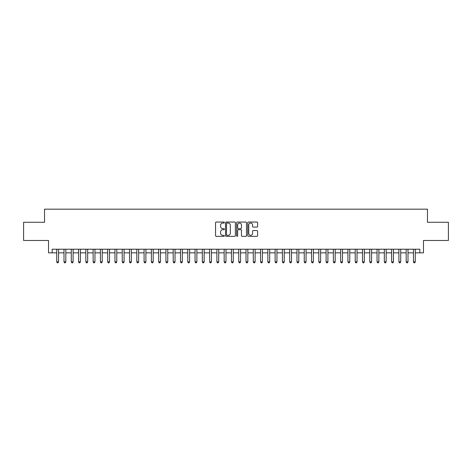 <?xml version="1.0" encoding="UTF-8"?>
<svg xmlns="http://www.w3.org/2000/svg" width="472" height="472" viewBox="0 0 472 472"><rect width="100%" height="100%" fill="white"/><g stroke="black" fill="none" stroke-linecap="round" stroke-linejoin="round"><path stroke-width="0.71" d="M224.353 222.548A0.501 0.501 0 0 0 223.852 222.047L216.259 222.047A0.714 0.714 0 0 0 215.545 222.76L215.545 235.622A0.714 0.714 0 0 0 216.259 236.336L223.852 236.336A0.501 0.501 0 0 0 224.353 235.841A0.501 0.501 0 0 0 223.852 235.339L222.867 235.339A2.289 2.289 0 0 1 220.583 233.05L220.583 231.982A2.289 2.289 0 0 1 222.867 229.693L223.852 229.693A0.501 0.501 0 0 0 224.353 229.191A0.501 0.501 0 0 0 223.852 228.69L222.867 228.69A2.289 2.289 0 0 1 220.583 226.407L220.583 225.333A2.289 2.289 0 0 1 222.867 223.049L223.852 223.049A0.501 0.501 0 0 0 224.353 222.548M256.886 227.085A0.714 0.714 0 0 0 257.6 226.371L257.6 222.76A0.714 0.714 0 0 0 256.886 222.047L248.449 222.047A0.714 0.714 0 0 0 247.735 222.76L247.735 235.622A0.714 0.714 0 0 0 248.449 236.336L256.886 236.336A0.714 0.714 0 0 0 257.6 235.622L257.6 231.268A0.714 0.714 0 0 0 256.886 230.548L253.275 230.548A0.714 0.714 0 0 0 252.561 231.268L252.561 233.428A1.912 1.912 0 0 1 250.65 235.339A1.912 1.912 0 0 1 248.738 233.428L248.738 224.961A1.912 1.912 0 0 1 250.65 223.049A1.912 1.912 0 0 1 252.561 224.961L252.561 226.371A0.714 0.714 0 0 0 253.275 227.085L256.886 227.085M52.174 252.856L52.174 249.216L419.826 249.216L419.826 252.856L423.467 252.856L423.467 240.478L448.4 240.478L448.4 222.277L427.467 222.277L427.467 209.173L44.533 209.173L44.533 222.277L23.6 222.277L23.6 240.478L48.533 240.478L48.533 252.856L56.723 252.856M235.375 222.76A0.714 0.714 0 0 0 234.661 222.047L226.23 222.047A0.714 0.714 0 0 0 225.516 222.76L225.516 235.622A0.714 0.714 0 0 0 226.23 236.336L234.661 236.336A0.714 0.714 0 0 0 235.375 235.622L235.375 222.76M237.339 222.047L245.77 222.047A0.714 0.714 0 0 1 246.484 222.76L246.484 235.622A0.714 0.714 0 0 1 245.77 236.336L242.165 236.336A0.714 0.714 0 0 1 241.452 235.622L241.452 230.407A0.714 0.714 0 0 0 240.732 229.693L238.342 229.693A0.714 0.714 0 0 0 237.628 230.407L237.628 235.841A0.501 0.501 0 0 1 237.127 236.336A0.501 0.501 0 0 1 236.625 235.841L236.625 222.76A0.714 0.714 0 0 1 237.339 222.047M58.546 252.856L64.003 252.856M65.826 252.856L71.284 252.856M73.107 252.856L78.564 252.856M80.388 252.856L85.845 252.856M87.668 252.856L93.126 252.856M94.949 252.856L100.406 252.856M102.223 252.856L107.687 252.856M109.504 252.856L114.967 252.856M116.785 252.856L122.248 252.856M124.065 252.856L129.529 252.856M131.346 252.856L136.809 252.856M138.626 252.856L144.09 252.856M145.907 252.856L151.37 252.856M153.188 252.856L158.645 252.856M160.468 252.856L165.926 252.856M167.749 252.856L173.206 252.856M175.029 252.856L180.487 252.856M182.31 252.856L187.767 252.856M189.591 252.856L195.048 252.856M196.871 252.856L202.329 252.856M204.152 252.856L209.609 252.856M211.427 252.856L216.89 252.856M218.707 252.856L224.17 252.856M225.988 252.856L231.451 252.856M233.268 252.856L238.732 252.856M240.549 252.856L246.012 252.856M247.829 252.856L253.293 252.856M255.11 252.856L260.573 252.856M262.391 252.856L267.848 252.856M269.671 252.856L275.129 252.856M276.952 252.856L282.409 252.856M284.232 252.856L289.69 252.856M291.513 252.856L296.971 252.856M298.794 252.856L304.251 252.856M306.074 252.856L311.532 252.856M313.355 252.856L318.812 252.856M320.63 252.856L326.093 252.856M327.91 252.856L333.374 252.856M335.191 252.856L340.654 252.856M342.471 252.856L347.935 252.856M349.752 252.856L355.215 252.856M357.033 252.856L362.496 252.856M364.313 252.856L369.777 252.856M371.594 252.856L377.051 252.856M378.874 252.856L384.332 252.856M386.155 252.856L391.612 252.856M393.436 252.856L398.893 252.856M400.716 252.856L406.174 252.856M407.997 252.856L413.454 252.856M415.277 252.856L419.826 252.856M227.014 223.049A0.501 0.501 0 0 0 226.513 223.545L226.513 234.838A0.501 0.501 0 0 0 227.014 235.339L228.053 235.339A2.289 2.289 0 0 0 230.336 233.05L230.336 225.333A2.289 2.289 0 0 0 228.053 223.049L227.014 223.049M241.452 224.996A1.912 1.912 0 0 0 239.54 223.085A1.912 1.912 0 0 0 237.628 224.996L237.628 227.976A0.714 0.714 0 0 0 238.342 228.69L240.732 228.69A0.714 0.714 0 0 0 241.452 227.976L241.452 224.996M58.546 249.216L58.546 261.883L56.723 261.883L56.723 249.216M58.546 261.883L57.997 262.827L57.271 262.827L56.723 261.883M65.826 249.216L65.826 261.883L64.003 261.883L64.003 249.216M65.826 261.883L65.278 262.827L64.552 262.827L64.003 261.883M73.107 249.216L73.107 261.883L71.284 261.883L71.284 249.216M73.107 261.883L72.558 262.827L71.832 262.827L71.284 261.883M80.388 249.216L80.388 261.883L78.564 261.883L78.564 249.216M80.388 261.883L79.839 262.827L79.113 262.827L78.564 261.883M87.668 249.216L87.668 261.883L85.845 261.883L85.845 249.216M87.668 261.883L87.119 262.827L86.394 262.827L85.845 261.883M94.949 249.216L94.949 261.883L93.126 261.883L93.126 249.216M94.949 261.883L94.4 262.827L93.674 262.827L93.126 261.883M102.223 249.216L102.223 261.883L100.406 261.883L100.406 249.216M102.223 261.883L101.681 262.827L100.955 262.827L100.406 261.883M109.504 249.216L109.504 261.883L107.687 261.883L107.687 249.216M109.504 261.883L108.961 262.827L108.23 262.827L107.687 261.883M116.785 249.216L116.785 261.883L114.967 261.883L114.967 249.216M116.785 261.883L116.242 262.827L115.51 262.827L114.967 261.883M124.065 249.216L124.065 261.883L122.248 261.883L122.248 249.216M124.065 261.883L123.522 262.827L122.791 262.827L122.248 261.883M131.346 249.216L131.346 261.883L129.529 261.883L129.529 249.216M131.346 261.883L130.803 262.827L130.071 262.827L129.529 261.883M138.626 249.216L138.626 261.883L136.809 261.883L136.809 249.216M138.626 261.883L138.084 262.827L137.352 262.827L136.809 261.883M145.907 249.216L145.907 261.883L144.09 261.883L144.09 249.216M145.907 261.883L145.364 262.827L144.633 262.827L144.09 261.883M153.188 249.216L153.188 261.883L151.37 261.883L151.37 249.216M153.188 261.883L152.639 262.827L151.913 262.827L151.37 261.883M160.468 249.216L160.468 261.883L158.645 261.883L158.645 249.216M160.468 261.883L159.919 262.827L159.194 262.827L158.645 261.883M167.749 249.216L167.749 261.883L165.926 261.883L165.926 249.216M167.749 261.883L167.2 262.827L166.474 262.827L165.926 261.883M175.029 249.216L175.029 261.883L173.206 261.883L173.206 249.216M175.029 261.883L174.481 262.827L173.755 262.827L173.206 261.883M182.31 249.216L182.31 261.883L180.487 261.883L180.487 249.216M182.31 261.883L181.761 262.827L181.036 262.827L180.487 261.883M189.591 249.216L189.591 261.883L187.767 261.883L187.767 249.216M189.591 261.883L189.042 262.827L188.316 262.827L187.767 261.883M196.871 249.216L196.871 261.883L195.048 261.883L195.048 249.216M196.871 261.883L196.322 262.827L195.597 262.827L195.048 261.883M204.152 249.216L204.152 261.883L202.329 261.883L202.329 249.216M204.152 261.883L203.603 262.827L202.877 262.827L202.329 261.883M211.427 249.216L211.427 261.883L209.609 261.883L209.609 249.216M211.427 261.883L210.884 262.827L210.158 262.827L209.609 261.883M218.707 249.216L218.707 261.883L216.89 261.883L216.89 249.216M218.707 261.883L218.164 262.827L217.433 262.827L216.89 261.883M225.988 249.216L225.988 261.883L224.17 261.883L224.17 249.216M225.988 261.883L225.445 262.827L224.713 262.827L224.17 261.883M233.268 249.216L233.268 261.883L231.451 261.883L231.451 249.216M233.268 261.883L232.725 262.827L231.994 262.827L231.451 261.883M240.549 249.216L240.549 261.883L238.732 261.883L238.732 249.216M240.549 261.883L240.006 262.827L239.274 262.827L238.732 261.883M247.829 249.216L247.829 261.883L246.012 261.883L246.012 249.216M247.829 261.883L247.287 262.827L246.555 262.827L246.012 261.883M255.11 249.216L255.11 261.883L253.293 261.883L253.293 249.216M255.11 261.883L254.567 262.827L253.836 262.827L253.293 261.883M262.391 249.216L262.391 261.883L260.573 261.883L260.573 249.216M262.391 261.883L261.842 262.827L261.116 262.827L260.573 261.883M269.671 249.216L269.671 261.883L267.848 261.883L267.848 249.216M269.671 261.883L269.123 262.827L268.397 262.827L267.848 261.883M276.952 249.216L276.952 261.883L275.129 261.883L275.129 249.216M276.952 261.883L276.403 262.827L275.678 262.827L275.129 261.883M284.232 249.216L284.232 261.883L282.409 261.883L282.409 249.216M284.232 261.883L283.684 262.827L282.958 262.827L282.409 261.883M291.513 249.216L291.513 261.883L289.69 261.883L289.69 249.216M291.513 261.883L290.964 262.827L290.239 262.827L289.69 261.883M298.794 249.216L298.794 261.883L296.971 261.883L296.971 249.216M298.794 261.883L298.245 262.827L297.519 262.827L296.971 261.883M306.074 249.216L306.074 261.883L304.251 261.883L304.251 249.216M306.074 261.883L305.526 262.827L304.8 262.827L304.251 261.883M313.355 249.216L313.355 261.883L311.532 261.883L311.532 249.216M313.355 261.883L312.806 262.827L312.081 262.827L311.532 261.883M320.63 249.216L320.63 261.883L318.812 261.883L318.812 249.216M320.63 261.883L320.087 262.827L319.361 262.827L318.812 261.883M327.91 249.216L327.91 261.883L326.093 261.883L326.093 249.216M327.91 261.883L327.367 262.827L326.636 262.827L326.093 261.883M335.191 249.216L335.191 261.883L333.374 261.883L333.374 249.216M335.191 261.883L334.648 262.827L333.916 262.827L333.374 261.883M342.471 249.216L342.471 261.883L340.654 261.883L340.654 249.216M342.471 261.883L341.929 262.827L341.197 262.827L340.654 261.883M349.752 249.216L349.752 261.883L347.935 261.883L347.935 249.216M349.752 261.883L349.209 262.827L348.478 262.827L347.935 261.883M357.033 249.216L357.033 261.883L355.215 261.883L355.215 249.216M357.033 261.883L356.49 262.827L355.758 262.827L355.215 261.883M364.313 249.216L364.313 261.883L362.496 261.883L362.496 249.216M364.313 261.883L363.77 262.827L363.039 262.827L362.496 261.883M371.594 249.216L371.594 261.883L369.777 261.883L369.777 249.216M371.594 261.883L371.045 262.827L370.319 262.827L369.777 261.883M378.874 249.216L378.874 261.883L377.051 261.883L377.051 249.216M378.874 261.883L378.326 262.827L377.6 262.827L377.051 261.883M386.155 249.216L386.155 261.883L384.332 261.883L384.332 249.216M386.155 261.883L385.606 262.827L384.881 262.827L384.332 261.883M393.436 249.216L393.436 261.883L391.612 261.883L391.612 249.216M393.436 261.883L392.887 262.827L392.161 262.827L391.612 261.883M400.716 249.216L400.716 261.883L398.893 261.883L398.893 249.216M400.716 261.883L400.167 262.827L399.442 262.827L398.893 261.883M407.997 249.216L407.997 261.883L406.174 261.883L406.174 249.216M407.997 261.883L407.448 262.827L406.722 262.827L406.174 261.883M415.277 249.216L415.277 261.883L413.454 261.883L413.454 249.216M415.277 261.883L414.729 262.827L414.003 262.827L413.454 261.883"/></g></svg>
